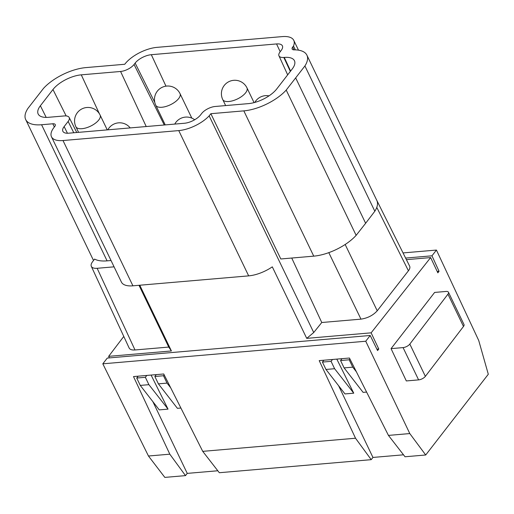 <?xml version="1.0" encoding="UTF-8"?>
<svg xmlns="http://www.w3.org/2000/svg" width="514" height="514" viewBox="0 0 514 514"><rect width="100%" height="100%" fill="white"/><g stroke="black" fill="none" stroke-linecap="round" stroke-linejoin="round"><path stroke-width="0.77" d="M356.382 371.802L352.752 367.157L349.205 359.787L349.886 358.92M243.829 110.87L313.746 256.145L280.805 258.979L210.868 113.697L243.829 110.87A35.222 15.33 154.3 0 0 286.214 90.072L304.911 65.959A35.222 15.33 154.3 0 0 306.903 55.171A35.222 15.33 154.3 0 0 294.098 49.852A5.378 2.339 154.3 0 1 292.145 49.042A5.378 2.339 154.3 0 1 292.672 47.082L293.488 46.029A25.546 11.115 -25.7 0 0 293.77 40.355A25.546 11.115 -25.7 0 0 282.257 36.603L157.008 47.359A25.546 11.115 -25.7 0 0 124.754 64.263L85.883 67.604A35.222 15.33 -25.7 0 0 43.491 88.402L27.942 108.396A35.222 15.33 -25.7 0 0 25.7 119.569A35.222 15.33 -25.7 0 0 41.583 124.741L52.813 123.778A5.378 2.339 -25.7 0 1 55.242 124.568A5.378 2.339 -25.7 0 1 54.715 126.528L53.983 127.466A25.546 11.115 -25.7 0 0 51.484 136.782L121.4 282.064A25.546 11.115 -25.7 0 0 132.92 285.816L248.667 275.87A25.546 11.115 -25.7 0 0 272.304 266.85L306.723 338.366L371.134 332.834L430.636 257.578L437.838 272.831L439.046 271.276L437.183 271.437M51.484 136.782A25.546 11.115 -25.7 0 0 63.004 140.534L178.75 130.595A25.546 11.115 -25.7 0 0 209.153 115.875L313.726 332.526L306.723 338.366M371.134 332.834L378.779 349.019L377.572 350.574L370.202 335.488L107.278 358.072L102.819 363.816L148.462 456.014L164.827 477.397L185.503 475.623L169.813 454.183L133.499 376.576L163.728 373.98L202.734 451.356L355.521 438.23L371.217 459.67L219.324 472.719L202.734 451.356M109.398 357.885L108.647 356.35L171.406 350.959L168.74 347.072L134.996 349.97C131.892 350.195 129.939 349.539 129.142 348.01L91.319 266.361C90.779 265.108 91.19 263.573 92.546 261.754L94.589 259.082A35.222 15.33 -25.7 0 0 107.092 260.861L111.037 260.521M123.784 336.432L108.647 356.35M378.779 349.019L376.89 349.179M164.178 374.867L163.491 375.74L167.037 383.11L170.674 387.755M425.361 376.364A5.378 2.339 -25.7 0 1 425.341 376.389A5.378 2.339 -25.7 0 1 418.602 379.885L406.317 380.938L391.058 348.633L434.632 292.427L446.03 291.451A5.378 2.339 -25.7 0 1 448.459 292.241A5.378 2.339 -25.7 0 1 447.951 294.175L463.487 326.461L425.361 376.364L409.825 344.078L447.951 294.175M336.805 359.113L353.748 393.178L344.971 393.93L325.972 369.457L334.608 368.718L353.748 393.178M332.532 359.479L331.061 361.348L334.608 368.718M355.521 438.23L319.207 360.622L349.436 358.027L388.443 435.403L405.032 456.766L425.708 454.993L409.793 433.565L365.75 341.232L102.819 363.816M370.202 335.488L365.75 341.232M403.04 252.927L436.431 250.061L478.74 340.531L488.3 374.256L425.708 454.993M436.431 250.061L431.978 255.805L439.046 271.276M68.69 133.197L184.436 123.257A12.908 5.615 -25.7 0 0 200.614 114.873L201.7 113.465A10.755 4.684 154.3 0 1 215.18 106.482L248.435 103.622A22.584 9.83 -25.7 0 0 276.738 88.954L292.235 68.966A22.584 9.83 -25.7 0 0 294.483 60.806A22.584 9.83 -25.7 0 0 284.261 57.414L283.831 57.452A10.755 4.684 154.3 0 1 278.961 55.833A10.755 4.684 154.3 0 1 280.034 51.946L281.119 50.539A12.908 5.615 -25.7 0 0 282.404 45.874A12.908 5.615 -25.7 0 0 276.564 43.941L151.315 54.696A12.908 5.615 -25.7 0 0 135.143 63.081L134.051 64.488A10.755 4.684 154.3 0 1 120.578 71.472L81.276 74.845A22.584 9.83 -25.7 0 0 52.968 89.52L40.381 105.755A22.584 9.83 -25.7 0 0 38.203 114.069A22.584 9.83 -25.7 0 0 48.355 117.314L64.334 115.939A10.755 4.684 154.3 0 1 69.165 117.488A10.755 4.684 154.3 0 1 68.131 121.445L64.134 126.592A12.908 5.615 -25.7 0 0 62.894 131.346A12.908 5.615 -25.7 0 0 68.69 133.197M409.825 344.078A5.378 2.339 154.3 0 1 409.806 344.11A5.378 2.339 154.3 0 1 403.066 347.599L391.058 348.633M376.216 199.194L409.652 266.162C410.23 267.409 409.819 268.95 408.424 270.775L377.186 310.848C373.01 315.39 367.6 318.153 360.969 319.143L321.764 322.509L313.726 332.526M171.406 350.959L139.776 285.225M114.076 266.837L97.152 268.295C94.049 268.514 92.109 267.871 91.319 266.361M463.487 326.461A5.378 2.339 -25.7 0 0 463.994 324.527L448.459 292.241M331.061 361.348L322.426 362.087L325.972 369.457M322.426 362.087L323.846 360.224M152.883 401.672L187.237 473.388L217.807 470.766M180.889 408.026L177.401 408.322L158.402 383.855L154.855 376.479L156.275 374.622M151.097 375.066L168.039 409.131L159.263 409.883L140.264 385.41L148.899 384.671L168.039 409.131M371.217 459.67L372.946 457.441L338.597 385.718M372.946 457.441L403.516 454.813M366.598 392.073L363.109 392.375L344.11 367.902L352.752 367.157M406.407 259.66L430.636 257.578M148.899 384.671L145.353 377.295L146.818 375.432M139.005 285.296L168.74 347.072M138.137 376.177L136.718 378.041L140.264 385.41M158.402 383.855L167.037 383.11M163.491 375.74L154.855 376.479M145.353 377.295L136.718 378.041M210.868 113.697L209.153 115.875M295.338 49.871L293.488 46.029M148.462 456.014L169.813 454.183M295.717 77.993L365.634 223.275L356.138 235.354L286.214 90.072M388.443 435.403L409.793 433.565M304.911 65.959L374.828 211.241A35.222 15.33 -25.7 0 0 376.82 200.454L306.903 55.171M374.828 211.241L365.634 223.275M313.746 256.145A35.222 15.33 -25.7 0 0 356.138 235.354M291.74 258.041L321.764 322.509M349.205 359.787L340.564 360.532L341.99 358.669M344.11 367.902L340.564 360.532M431.978 255.805L405.61 258.073M187.237 473.388L185.503 475.623M132.92 285.816L63.004 140.534M180.022 93.625A13.448 13.448 0 0 0 157.284 91.222A13.448 13.448 0 0 0 155.793 105.286A13.448 5.853 -25.7 0 0 166.028 106.443A13.448 5.853 -25.7 0 0 178.705 98.527A13.448 5.853 -25.7 0 0 180.022 93.625L191.806 118.111M418.602 379.885L403.066 347.599M64.134 126.592L67.456 133.248M68.131 121.445L73.778 132.76M292.672 47.082L294.008 49.852M376.775 207.399L408.424 270.775M97.152 268.295L134.996 349.97M134.051 64.488L164.262 124.986M135.143 63.081L154.804 102.453M246.964 87.875A13.448 13.448 0 0 0 224.226 85.472A13.448 13.448 0 0 0 222.735 99.536A13.448 5.853 -25.7 0 0 228.801 101.515A13.448 5.853 -25.7 0 0 245.647 92.777A13.448 5.853 -25.7 0 0 246.964 87.875L254.064 102.627M75.886 126.72A13.448 5.853 -25.7 0 0 81.944 128.699A13.448 5.853 -25.7 0 0 95.321 123.276A13.448 5.853 -25.7 0 0 100.114 115.065A13.448 13.448 0 0 0 86.847 107.497A13.448 13.448 0 0 0 75.886 126.72L78.591 132.349M52.813 123.778L54.355 126.984M41.583 124.741L107.092 260.861M276.564 43.941L280.194 51.734M151.315 54.696L165.971 86.153M283.831 57.452L290.333 71.42M248.667 275.87L178.75 130.595M284.261 57.414L290.616 71.054M120.578 71.472L146.22 126.54M360.969 319.143L328.799 252.644M377.231 310.784L345.164 244.491M81.276 74.845L99.408 113.78M40.381 105.755L46.196 117.404M52.968 89.52L66.158 115.933M194.677 119.768A13.448 13.448 0 0 0 174.76 124.086M298.493 50.166L293.77 40.355M278.961 55.833L287.667 74.858M69.165 117.488L76.759 132.503M269.021 95.855A13.448 13.448 0 0 0 254.79 102.434M93.516 260.482L25.7 119.569M130.19 127.915A13.448 13.448 0 0 0 107.818 129.836M155.793 105.286L165.232 124.902M107.246 129.888L100.114 115.065M222.735 99.536L225.646 105.582"/></g></svg>
